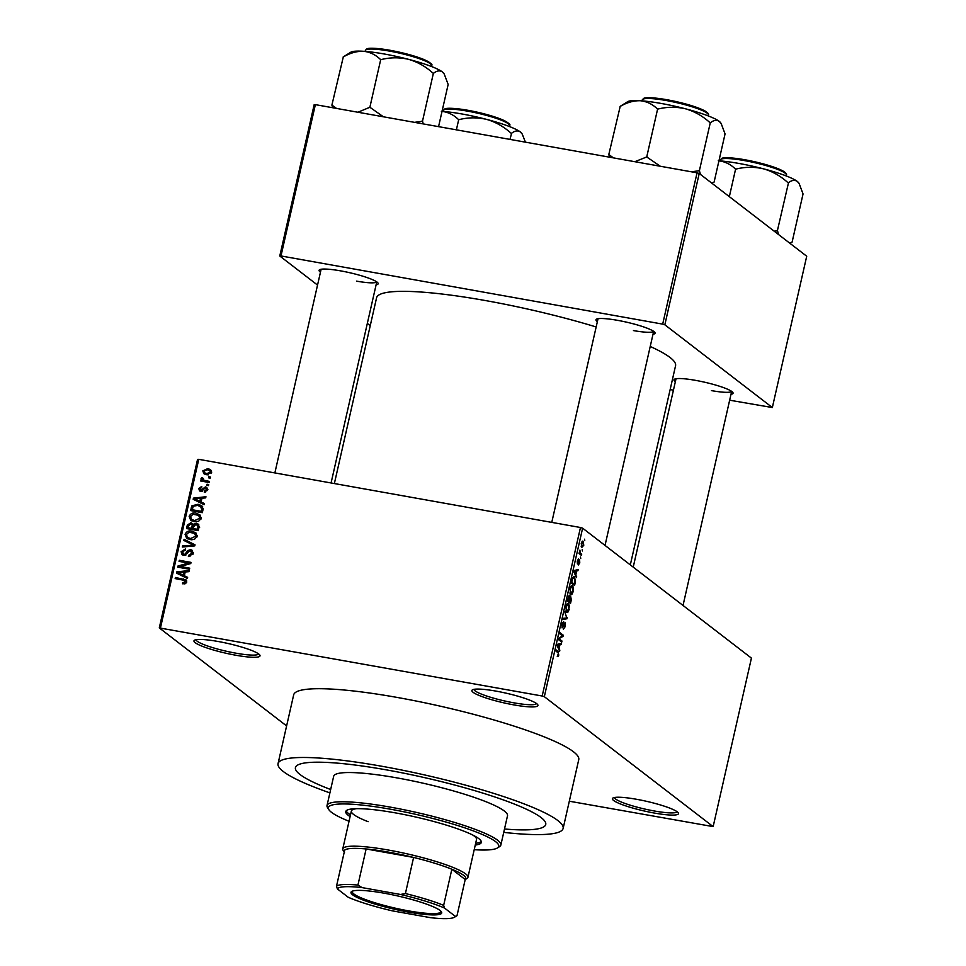 <?xml version="1.0" encoding="UTF-8"?>
<svg xmlns="http://www.w3.org/2000/svg" width="966" height="966" viewBox="0 0 966 966"><rect width="100%" height="100%" fill="white"/><g stroke="black" fill="none" stroke-linecap="round" stroke-linejoin="round"><path stroke-width="1.45" d="M513.864 704.89A33.87 4.975 12.8 0 1 472.41 689.857A33.87 4.975 12.8 0 1 495.944 691.101A33.87 4.975 12.8 0 1 537.736 704.697A33.87 4.975 12.8 0 1 513.864 704.89M473.992 689.338A32.083 4.709 -167.2 0 0 513.779 702.813A32.083 4.709 -167.2 0 0 536.528 703.538M654.38 813.058A33.87 4.975 12.8 0 1 612.927 798.025A33.87 4.975 12.8 0 1 636.461 799.268A33.87 4.975 12.8 0 1 678.253 812.865A33.87 4.975 12.8 0 1 654.38 813.058M614.509 797.493A32.083 4.709 -167.2 0 0 654.308 810.981A32.083 4.709 -167.2 0 0 677.045 811.706M235.958 655.262A33.87 4.975 12.8 0 1 194.492 640.229A33.87 4.975 12.8 0 1 218.038 641.472A33.87 4.975 12.8 0 1 259.818 655.069A33.87 4.975 12.8 0 1 235.958 655.262M196.074 639.697A32.083 4.709 -167.2 0 0 235.873 653.173A32.083 4.709 -167.2 0 0 258.622 653.91M597.374 321.642A30.308 4.456 12.8 0 1 596.445 319.203A30.308 4.456 12.8 0 1 617.503 320.326A30.308 4.456 12.8 0 1 654.888 332.485A30.308 4.456 12.8 0 1 653.004 334.272M320.47 272.183A30.308 4.456 12.8 0 1 319.541 269.755A30.308 4.456 12.8 0 1 340.6 270.866A30.308 4.456 12.8 0 1 377.984 283.026A30.308 4.456 12.8 0 1 376.088 284.825M675.367 381.679A30.308 4.456 12.8 0 1 674.437 379.24A30.308 4.456 12.8 0 1 695.496 380.35A30.308 4.456 12.8 0 1 732.88 392.522A30.308 4.456 12.8 0 1 730.996 394.309M386.629 769.914A128.345 18.849 -167.2 0 0 295.427 767.608A128.345 18.849 -167.2 0 0 330.662 789.524A128.345 18.849 -167.2 0 1 295.427 767.608A128.345 18.849 -167.2 0 1 386.629 769.914A128.345 18.849 -167.2 0 1 545.742 824.481A128.345 18.849 -167.2 0 0 386.629 769.914M503.733 832.378A146.18 21.469 -167.2 0 0 563.13 828.43A146.18 21.469 -167.2 0 0 381.92 766.279A146.18 21.469 -167.2 0 0 278.039 763.659A146.18 21.469 -167.2 0 0 329.901 792.881M563.13 828.43L578.755 759.65A146.18 21.469 -167.2 0 0 397.545 697.5A146.18 21.469 -167.2 0 0 293.664 694.88L278.039 763.659M630.315 564.881L675.56 365.752A153.304 22.508 -167.2 0 0 650.227 346.48M596.167 326.967A153.304 22.508 -167.2 0 0 485.512 300.571A153.304 22.508 -167.2 0 0 376.571 297.818L334.369 483.555M582.196 549.521L582.426 550.97L582.196 549.521M580.433 553.301L581.677 554.255L581.423 555.353L579.032 553.506L579.89 550.125L580.433 553.301L579.129 553.071M580.494 557.02L580.723 558.481L580.494 557.02M578.332 560.123L577.596 562.864L579.6 559.628L579.769 562.876L578.393 564.953L579.407 560.775L577.402 563.999L577.27 561.005L578.537 559L578.332 560.123L577.571 559.99L578.236 560.111M579.407 560.775L578.562 560.787M575.881 574.698L576.388 577.547L573.84 571.679L574.106 570.532L578.199 569.578L577.934 570.725L576.738 570.906L575.881 574.698L575.084 574.553M573.309 591.337L572.077 594.078L570.689 594.283L569.916 588.717C570.809 585.891 571.703 584.925 572.572 585.819L573.514 587.811L572.862 591.252M570.206 593.74L572.077 594.078L570.689 594.283M569.216 609.317L567.984 612.058L566.607 612.263L565.835 606.696C566.728 603.871 567.622 602.905 568.491 603.786L569.421 605.791L568.781 609.232M566.124 611.72L567.984 612.058L566.607 612.263M558.855 654.936L558.227 656.469L557.285 656.506L558.493 653.221L555.824 650.975L556.078 649.889L558.312 651.603L558.408 654.851M557.322 656.312L558.227 656.469L557.285 656.506M557.491 655.383L558.481 654.586M542.192 696.015L580.469 527.508L582.619 528.173L751.427 658.112L713.149 826.618L544.329 696.679L542.192 696.015L159.281 627.912L286.612 725.925M582.619 528.173L544.329 696.679M559.109 648.476L559.628 651.326L557.08 645.457L557.334 644.31L561.439 643.356L561.174 644.503L559.978 644.696L559.109 648.476L558.324 648.331M559.326 638.985L561.971 641.013L561.717 642.112L558.42 639.564L558.686 638.393L562.381 635.821L559.737 633.781L559.978 632.694L563.287 635.23L563.009 636.401L558.577 638.84M564.893 623.432L562.079 627.876L561.886 624.072L563.625 621.536L562.284 624.338L562.755 626.705L565.134 622.333L565.315 626.475L563.383 629.24L564.953 626.089L564.893 623.432L564.035 623.251L564.675 623.396M564.748 611.695L567.03 618.735L562.985 619.435L563.25 618.312L566.752 617.974L564.748 611.695M570.58 595.95L571.256 600.103L570.495 603.496L567.187 600.961L569.481 595.189L569.904 596.903L570.821 595.913M573.514 576.702L574.577 576.883L575.301 582.317L574.577 585.517L571.268 582.981L572.427 578.223L574.021 576.617M582.45 541.141L583.186 541.274L583.766 545.307L581.822 547.396L581.278 543.387L582.812 541.093M584.539 539.197L584.768 540.658L584.539 539.197M159.281 627.912L197.559 459.393L198.767 459.333L160.477 627.84M713.149 826.618L569.312 801.212M210.419 477.035L210.177 478.122L208.499 477.82L208.753 476.733L210.419 477.035M208.716 484.534L208.463 485.632L206.796 485.33L207.038 484.232L208.716 484.534M204.394 503.552L204.14 504.699L193.176 499.277L193.429 498.13L205.951 496.729L205.686 497.876L201.966 498.19L201.109 501.982L204.394 503.552M198.61 521.29L194.347 521.652L190.7 520.227L189.143 516.327C190.592 513.465 192.91 512.415 196.122 513.188L200.083 515.023L201.157 518.476L198.61 521.29M194.528 539.269L190.266 539.632L186.619 538.207L185.061 534.307C186.51 531.445 188.829 530.394 192.041 531.167L196.001 533.003L197.076 536.456L194.528 539.269M193.176 553.627L188.394 556.537L188.491 555.426L191.836 553.276L190.326 550.705L183.612 555.365L182.091 554.726L181.113 551.671L185.363 549.002L185.267 550.125L182.489 551.888L183.902 554.279L185.17 554.146L187.392 550.765L190.556 549.606L192.149 550.294L193.176 553.627M193.297 552.697L190.326 550.705M184.929 555.365L183.045 553.916L185.218 555.281M187.633 577.33L187.368 578.477L176.416 573.055L176.669 571.908L189.179 570.508L188.925 571.655L185.206 571.981L184.349 575.76L187.633 577.33M580.469 527.508L198.767 459.333M185.496 583.645L182.526 583.79L182.622 582.679L185.351 581.786L184.735 580.445L175.16 578.574L175.401 577.487L185.979 579.841L186.716 582.075L185.496 583.645M186.824 582.027L184.735 580.445M189.722 568.165L189.469 569.252L177.744 567.163L178.01 565.991L188.455 563.057L179.06 561.379L179.314 560.292L191.026 562.381L190.761 563.552L180.34 566.487L189.722 568.165M195.023 544.824L194.782 545.887L182.32 547.034L182.574 545.911L193.514 545.174L183.818 540.429L184.083 539.294L195.023 544.824M199.008 527.255L198.235 530.648L186.523 528.559L187.295 525.154L190.93 522.666L193.115 524.297L196.327 523.306L198.151 524.079L199.008 527.255M203.053 509.468L202.329 512.668L190.604 510.579L191.908 505.822L198.066 504.264L201.846 505.761L203.053 509.468M207.63 490.016L204.285 492.201L204.381 491.078L206.434 489.726L205.444 488.011L200.662 491.392L199.515 490.909L198.791 488.494L201.797 486.393L201.701 487.516L200.022 488.663L200.735 490.269L205.48 486.888L206.821 487.444L207.63 490.016M207.907 489.714L205.444 488.011M202.208 491.537L200.324 490.088L202.039 491.271M202.788 481.358L204.152 481.575L201.049 478.556L201.737 477.59L202.884 478.122L203.319 480.102L209.429 481.406L209.175 482.505L200.65 480.983L200.904 479.885L202.268 480.126L201.628 479.691M202.558 478.882L205.203 481.551L206.893 482.07L205.009 480.621M211.626 472.446L206.519 474.704L203.874 473.678L202.8 470.865L207.811 468.595L210.552 469.645L211.626 472.446M697.066 172.817L699.215 173.469L664.837 324.793L662.688 324.129L697.066 172.817L315.363 104.642L280.985 255.954L279.778 256.014L317.536 285.079M367.322 323.405L370.244 325.651M279.778 256.014L314.155 104.702L315.363 104.642M664.837 324.793L772.341 407.543L729.656 400.202M673.435 390.155L670.15 389.576M772.341 407.543L806.719 256.231L699.215 173.469M662.688 324.129L280.985 255.954M633.455 330.577A28.521 4.19 -167.2 0 0 653.62 331.314M356.551 281.13A28.521 4.19 -167.2 0 0 376.716 281.855M711.447 390.614A28.521 4.19 -167.2 0 0 731.612 391.351M504.494 829.009A128.345 18.849 -167.2 0 0 545.742 824.481A128.345 18.849 -167.2 0 1 504.494 829.009M184.24 583.923L182.622 582.679M186.51 582.667L185.351 581.786M177.285 578.96L175.401 577.487M177.297 578.936L186.631 580.687M178.408 574.045L176.669 571.908M187.525 577.825L184.349 575.76M184.965 573.031L183.757 572.101L177.78 572.621L185.025 576.279M181.765 574.975L179.881 573.514L183.057 575.144L183.757 572.101M184.953 576.605L183.057 575.144M177.78 572.621L179.881 573.514M179.881 567.549L178.01 565.991M179.905 567.453L181.137 567.102M189.553 563.903L188.455 563.057M181.197 561.765L179.314 560.292M181.197 561.741L190.785 563.456M189.469 569.24L182.224 567.936L180.34 566.487M190 556.573L188.491 555.426M193.019 554.194L191.836 553.276M183.202 555.269L182.9 553.796M182.405 552.673L181.113 551.671M186.1 554.858L185.17 554.146M188.394 551.538L187.392 550.765M191.171 551.043L192.439 551.055L190.556 549.606M183.866 546.901L182.574 545.911M194.48 545.911L193.514 545.174M185.81 541.419L184.083 539.294M185.967 540.743L194.915 545.271M187.682 538.847L186.849 536.698M186.353 535.309L185.061 534.307M192.681 532.459L193.924 532.616L192.041 531.167M193.924 532.616L196.327 533.365M197.173 535.562L194.552 533.341L188.998 532.242L186.426 534.536L187.525 537.41L190.531 538.545L195.712 536.227L194.552 533.341M187.525 537.41L191.401 539.765M192.137 539.777L190.531 538.545M196.871 537.12L195.712 536.227M188.648 528.933L188.817 528.221M188.503 526.084L187.295 525.154M191.691 524.103L192.814 524.127L190.93 522.666M194.057 525.021L193.115 524.297M196.955 524.695L198.211 524.767L196.327 523.306M198.211 524.767L198.899 524.936M199.648 527.279L197.97 525.854M199.093 526.856L196.086 524.405L193.502 526.41L193.007 528.571L194.891 530.032L198.247 530.624M194.142 526.555L192.753 525.25M193.574 526.12L190.87 523.801L188.575 525.794L188.141 527.702L190.024 529.151L193.526 529.779L193.683 529.09M188.141 527.702L191.642 528.33L192.258 525.106L190.87 523.801M193.526 529.779L191.642 528.33M193.007 528.571L197.124 529.308L197.752 525.83L196.086 524.405M198.332 530.237L197.124 529.308M198.863 527.919L197.644 526.989M191.763 520.867L190.93 518.718M190.435 517.329L189.143 516.327M196.774 514.492L198.006 514.636L196.122 513.188M198.006 514.636L200.409 515.385M201.266 517.583L198.646 515.361L193.079 514.262L190.507 516.568L191.606 519.43L194.613 520.565L199.793 518.247L198.646 515.361M191.606 519.43L195.482 521.785M196.219 521.797L194.613 520.565M200.952 519.14L199.793 518.247M192.741 510.954L192.898 510.241M193.019 506.667L191.908 505.822M198.706 505.556L199.962 505.713L198.066 504.264M199.962 505.713L202.631 506.534M203.186 508.358L197.801 505.363L193.248 506.269L192.222 509.734L201.206 511.328L201.653 509.36L200.566 506.305M192.222 509.734L194.106 511.183L202.329 512.644M202.413 512.27L201.206 511.328M202.86 510.302L201.653 509.36M195.168 500.267L193.429 498.13M204.285 504.047L201.109 501.982M201.725 499.253L200.517 498.323L194.54 498.842L201.785 502.501M198.537 501.185L196.641 499.736L199.829 501.366L200.517 498.323M201.713 502.815L199.829 501.366M194.54 498.842L196.641 499.736M205.686 492.08L204.381 491.078M207.473 490.535L206.434 489.726M200.699 491.392L200.614 490.305M199.95 489.388L198.791 488.494M202.643 490.897L201.52 490.04M206.12 488.337L207.364 488.337L205.48 486.888M208.523 485.379L207.038 484.232M202.788 481.334L200.904 479.885M203.162 480.814L201.049 478.556M202.932 480.005L203.633 479.051M202.751 478.363L201.737 477.59M204.442 480.344L205.203 481.551M206.893 482.07L209.187 482.481M210.226 477.868L208.753 476.733M204.997 474.294L204.611 472.736M204.007 471.806L202.8 470.865M208.523 469.911L209.694 470.044L207.811 468.595M209.694 470.044L211.325 470.478M211.687 472.036L207.642 469.705L204.007 471.118L204.744 472.845L206.76 473.606L210.407 472.205L209.67 470.478M204.744 472.845L207.738 474.849M208.354 474.837L206.76 473.606M211.445 472.99L210.407 472.205M559.06 650.033L559.882 650.178M558.529 644.032L561.174 644.503M557.551 644.262L559.978 644.696M558.082 646.049L558.807 647.812L559.507 644.769L557.575 645.071L558.082 646.049L557.273 645.904M558.034 647.679L558.807 647.812M557.322 644.382L559.507 644.769M559.797 640.627L561.971 641.013M561.101 634.843L563.287 635.23M561.838 636.196L563.009 636.401M566.535 617.54L567.271 617.672M564.108 618.216L567.03 618.735M568.805 605.682L569.421 605.791M565.786 606.914L567.247 611.357L565.822 611.104M565.786 610.983L566.861 611.176L568.829 609.027L568.225 604.873L567.38 604.764L566.221 606.986M566.571 604.619L568.225 604.873M567.392 600.079L568.805 600.912L569.505 597.688L569.276 596.324L568.37 596.119M567.259 600.635L568.805 600.912M569.276 596.324L567.827 600.164M567.211 600.864L570.351 602.108L571.099 598.618L570.797 597.121L569.529 596.855M568.177 601.721L570.351 602.108M569.252 598.98L569.191 601.214M570.797 597.121L569.686 599.053M572.886 587.702L573.514 587.811M569.868 588.934L571.329 593.378L569.904 593.124M569.868 593.003L570.954 593.196L572.91 591.047L572.319 586.905L571.461 586.797L570.302 589.006M570.652 586.652L572.319 586.905M571.474 582.1L574.432 584.128L575.024 579.032L572.717 577.547M572.258 583.742L574.432 584.128M571.908 580.168L571.908 582.184M572.295 578.646L572.343 580.24M574.323 577.982L572.766 578.731M575.821 576.255L576.642 576.4M575.301 570.254L577.934 570.725M574.311 570.483L576.738 570.906M574.842 572.27L575.579 574.033L576.267 570.978L574.335 571.28L574.842 572.27L574.033 572.126M574.806 573.889L575.579 574.033M574.082 570.592L576.267 570.978M578.61 560.63L579.262 560.751M579.503 553.868L581.677 554.255M581.23 543.616L582.401 546.454L581.158 546.237M581.134 546.128L583.428 545.005L582.957 542.385L581.713 542.071M582.957 542.385L581.617 543.677M352.662 894.842A46.525 6.834 12.8 0 1 351.721 891.461A46.525 6.834 12.8 0 1 394.273 895.192A46.525 6.834 12.8 0 1 440.061 910.455A46.525 6.834 12.8 0 1 441.45 911.856A46.525 6.834 12.8 0 1 405.165 911.469A46.525 6.834 12.8 0 1 352.662 894.842M352.481 891.111A45.462 6.677 -167.2 0 0 352.276 891.546A45.462 6.677 -167.2 0 0 353.906 893.997A45.462 6.677 -167.2 0 0 401.928 909.598A45.462 6.677 -167.2 0 0 440.931 911.687A45.462 6.677 -167.2 0 0 440.919 911.204M344.246 852.097L343.147 850.406A64.179 9.418 12.8 0 1 342.773 848.885A64.179 9.418 12.8 0 1 397.811 851.843A64.179 9.418 12.8 0 1 465.624 873.868A64.179 9.418 12.8 0 1 467.93 877.321A64.179 9.418 12.8 0 1 466.928 878.529L465.201 879.579M443.648 905.347L444.517 908.052A60.604 8.899 -167.2 0 0 400.504 894.468L405.406 893.55A62.392 9.165 12.8 0 1 443.648 905.347L451.846 869.243L465.214 879.531A62.392 9.165 -167.2 0 0 463.559 875.281A62.392 9.165 -167.2 0 0 451.846 869.243A62.392 9.165 -167.2 0 0 413.605 857.446L366.138 848.969A62.392 9.165 -167.2 0 0 344.705 850.104A62.392 9.165 -167.2 0 0 344.488 852.483M405.406 893.55L413.605 857.446A62.392 9.165 -167.2 0 0 366.138 848.969L357.927 885.073L362.045 887.597A60.604 8.899 -167.2 0 0 337.375 888.913L348.207 897.257A60.604 8.899 -167.2 0 0 392.22 910.829L430.691 917.7A60.604 8.899 -167.2 0 0 454.515 917.217A60.604 8.899 -167.2 0 0 455.348 916.384L444.517 908.052M337.375 888.913L336.494 886.22A62.392 9.165 12.8 0 1 357.927 885.073M344.705 850.104L336.494 886.22M455.348 916.384L457.015 915.647A62.392 9.165 12.8 0 1 456.616 915.925L454.515 917.217M465.214 879.531L457.015 915.647M400.504 894.468L362.045 887.597M475.26 845.045A69.528 10.215 -167.2 0 0 481.346 842.4A69.528 10.215 -167.2 0 0 395.166 812.841A69.528 10.215 -167.2 0 0 345.756 811.585A69.528 10.215 -167.2 0 0 350.103 816.608M346.202 810.788A69.528 10.215 -167.2 0 0 350.489 814.881M474.209 849.694A87.351 12.824 -167.2 0 0 497.369 847.991A87.351 12.824 -167.2 0 0 390.445 809.206A87.351 12.824 -167.2 0 0 328.899 809.713A87.351 12.824 -167.2 0 0 349.04 821.257M328.899 809.713L327.559 807.636A89.126 13.089 12.8 0 1 327.027 805.523A89.126 13.089 12.8 0 1 390.361 807.129A89.126 13.089 12.8 0 1 500.859 845.021A89.126 13.089 12.8 0 1 499.47 846.699L497.369 847.991M500.859 845.021L507.5 815.787A89.126 13.089 -167.2 0 0 397.002 777.896A89.126 13.089 -167.2 0 0 333.668 776.29L327.027 805.523M368.143 821.692A64.179 9.418 12.8 0 1 351.358 811.054A64.179 9.418 12.8 0 1 356.587 808.663M472.845 835.071A64.179 9.418 12.8 0 1 476.528 839.49L467.93 877.321M475.658 843.318A69.528 10.215 -167.2 0 0 481.285 841.483M729.342 196.666L735.657 168.845L736.285 169.014C745.293 166.804 754.374 166.744 763.551 168.845A48.228 7.088 -167.2 0 0 739.195 163.496A48.228 7.088 -167.2 0 0 718.946 160.803M778.499 234.496L777.558 230.886L774.104 231.115M777.376 230.753L788.498 182.743C791.734 180.159 794.656 179.712 797.252 181.403L799.16 183.564L803.048 193.949L792.108 242.092L790.659 242.816M799.16 183.564L798.689 182.852A48.228 7.088 -167.2 0 0 797.252 181.403A48.228 7.088 12.8 0 0 763.551 168.845C772.498 171.453 780.54 175.981 787.688 182.441L788.316 182.61M718.257 160.767C724.681 161.431 730.332 164.111 735.211 168.821L735.657 168.845M777.558 230.886A55.364 8.126 -167.2 0 0 776.749 230.584M721.167 123.527L720.696 122.815A48.228 7.088 -167.2 0 0 719.259 121.366A48.228 7.088 12.8 0 0 685.558 108.82A48.228 7.088 -167.2 0 0 661.203 103.459A48.228 7.088 -167.2 0 0 640.265 100.73C646.689 101.394 652.34 104.074 657.218 108.784L658.293 108.977C667.301 106.767 676.381 106.707 685.558 108.82C694.506 111.416 702.548 115.956 709.696 122.404L710.505 122.706C713.741 120.122 716.663 119.675 719.259 121.366L721.167 123.527L725.055 133.912L714.115 182.055L712.667 182.779M700.507 174.472L699.384 170.716L691.415 171.803M699.384 170.716L710.324 122.573M660.309 166.249L646.725 156.963L657.665 108.82M646.725 156.963L634.831 161.696M613.374 157.869L608.797 154.536L620.196 106.429C626.946 102.481 633.636 100.585 640.265 100.73A48.228 7.088 -167.2 0 0 627.683 101.684L620.075 106.417M608.797 154.536L609.606 157.192M647.365 157.12A55.364 8.126 -167.2 0 0 646.278 156.927M699.565 170.849A55.364 8.126 -167.2 0 0 698.756 170.559M509.988 139.406L511.594 133.284C514.83 130.712 517.752 130.253 520.336 131.944L522.244 134.105L525.419 142.159M456.387 129.83L458.753 119.398L459.381 119.555C468.389 117.345 477.47 117.284 486.647 119.398C495.594 122.006 503.636 126.534 510.785 132.982L511.412 133.151M441.353 111.307C447.777 111.971 453.428 114.652 458.295 119.361L458.753 119.398M522.244 134.105L521.785 133.393A48.228 7.088 -167.2 0 0 520.336 131.944A48.228 7.088 -167.2 0 0 486.647 119.398A48.228 7.088 -167.2 0 0 442.042 111.356M383.405 116.789L370.449 107.673A55.364 8.126 -167.2 0 0 369.906 107.576A55.364 8.126 -167.2 0 0 369.362 107.48L357.927 112.237M438.564 126.643L448.152 84.453L444.251 74.08L442.343 71.907A48.228 7.088 -167.2 0 0 408.654 59.361C417.602 61.969 425.644 66.497 432.792 72.957L433.601 73.259C436.837 70.675 439.759 70.228 442.343 71.907A48.228 7.088 -167.2 0 1 443.792 73.356L444.251 74.08M423.289 123.914L422.48 121.269L433.42 73.114M422.48 121.269L414.511 122.344M381.389 59.53C390.397 57.308 399.477 57.26 408.654 59.361A48.228 7.088 -167.2 0 0 363.361 51.27C369.785 51.935 375.436 54.627 380.302 59.324L381.389 59.53M370.449 107.673L369.821 107.504L380.761 59.361M336.47 108.409L331.893 105.089L343.292 56.97C350.042 53.021 356.732 51.126 363.361 51.27A48.228 7.088 -167.2 0 0 350.779 52.224L343.171 56.958M331.893 105.089L332.702 107.733M422.661 121.402A55.364 8.126 -167.2 0 0 421.852 121.1M185.243 580.349L183.359 578.9M187.332 553.313L186.353 552.564M192.62 546.092L191.57 545.271M193.321 527.207L192.101 526.277M192.512 508.442L191.304 507.512M203.5 489.798L202.292 488.881M556.138 651.217L558.312 651.603M557.237 644.769L558.384 644.974M573.997 570.991L575.156 571.196M720.25 159.958L721.687 158.448C722.17 158.026 725.454 156.564 744.798 159.728C761.631 162.928 774.297 166.647 782.798 170.873C785.974 172.89 787.145 174.254 786.312 174.967A33.87 4.975 -167.2 0 0 744.327 160.561A33.87 4.975 -167.2 0 0 720.25 159.958L720.044 160.887M721.602 158.979A32.796 4.818 12.8 0 1 744.834 159.752A32.796 4.818 12.8 0 1 785.515 173.494M642.257 99.921L643.694 98.411C644.177 97.989 647.462 96.528 666.806 99.703C683.638 102.891 696.305 106.61 704.806 110.849C707.981 112.865 709.153 114.217 708.32 114.93A33.87 4.975 -167.2 0 0 666.335 100.536A33.87 4.975 -167.2 0 0 642.257 99.921L642.052 100.85M666.842 99.715A32.796 4.818 12.8 0 1 707.523 113.469M643.61 98.943A32.796 4.818 12.8 0 1 666.745 99.703M467.882 110.281C481.406 112.793 492.732 115.872 501.885 119.53C508.732 122.899 511.231 124.892 509.408 125.508A33.87 4.975 -167.2 0 0 467.411 111.114A33.87 4.975 -167.2 0 0 443.346 110.51L444.771 108.989C445.266 108.566 448.55 107.105 467.882 110.281A32.796 4.818 12.8 0 1 508.611 124.046M444.698 109.52A32.796 4.818 12.8 0 1 467.834 110.281M389.419 51.077A33.87 4.975 -167.2 0 0 365.353 50.473L366.79 48.952C367.273 48.529 370.558 47.08 389.89 50.244C403.414 52.756 414.74 55.835 423.893 59.494C430.739 62.862 433.239 64.855 431.416 65.483A33.87 4.975 -167.2 0 0 389.419 51.077M366.706 49.483A32.796 4.818 12.8 0 1 389.841 50.244M389.938 50.268A32.796 4.818 12.8 0 1 430.619 64.01M191.751 524.152L193.635 525.601M197.173 524.852L199.068 526.301M202.981 479.909L204.864 481.358M567.839 604.692L566.656 604.487M571.932 586.724L570.737 586.507M579.334 560.739L578.622 560.606M342.773 848.885L351.358 811.054M683.022 605.453L731.66 391.375M633.225 567.127L676.031 378.744M786.312 174.967L786.095 175.897M653.668 331.338L605.03 545.416M598.039 318.708L551.767 522.377M708.32 114.93L708.102 115.86M443.346 110.51L443.14 111.428M509.408 125.508L509.191 126.437M274.863 472.929L321.135 269.248M331.072 482.964L376.764 281.891M365.353 50.473L365.148 51.403M431.416 65.483L431.198 66.412"/></g></svg>
